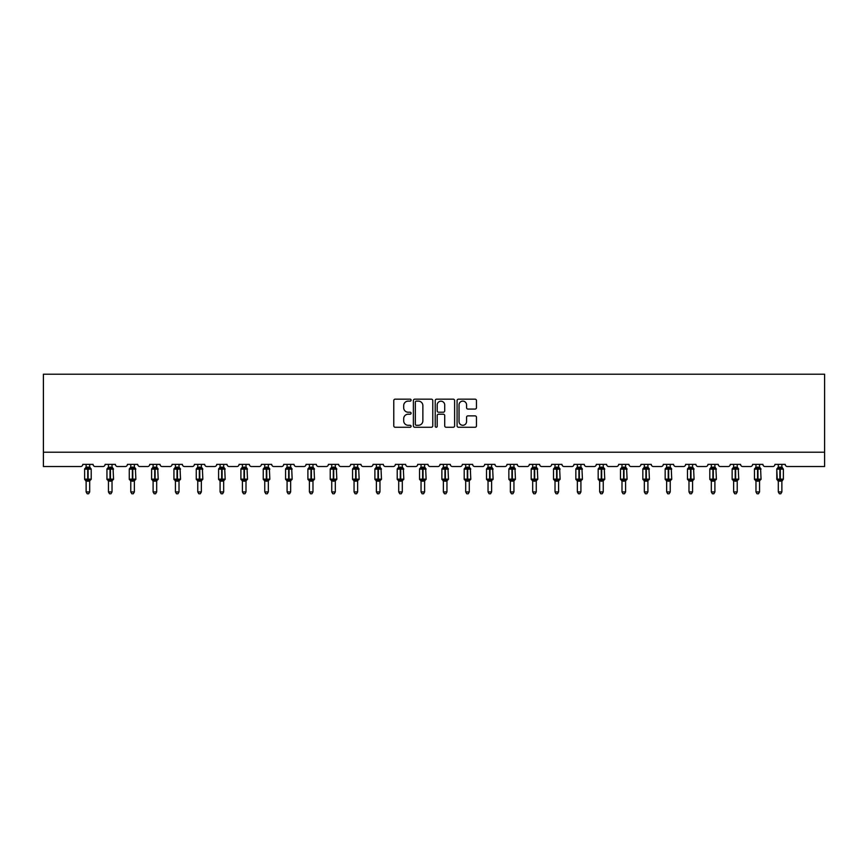 <?xml version="1.0" encoding="UTF-8"?>
<svg xmlns="http://www.w3.org/2000/svg" width="868" height="868" viewBox="0 0 868 868"><rect width="100%" height="100%" fill="white"/><g stroke="black" fill="none" stroke-linecap="round" stroke-linejoin="round"><path stroke-width="1.3" d="M411.096 400.148A0.987 0.987 0 0 0 410.119 399.161L395.19 399.161A1.4 1.4 0 0 0 393.779 400.571L393.779 425.852A1.4 1.4 0 0 0 395.19 427.262L410.119 427.262A0.987 0.987 0 0 0 411.096 426.275A0.987 0.987 0 0 0 410.119 425.287L408.188 425.287A4.492 4.492 0 0 1 403.685 420.796L403.685 418.691A4.492 4.492 0 0 1 408.188 414.199L410.119 414.199A0.987 0.987 0 0 0 411.096 413.211A0.987 0.987 0 0 0 410.119 412.224L408.188 412.224A4.492 4.492 0 0 1 403.685 407.732L403.685 405.627A4.492 4.492 0 0 1 408.188 401.124L410.119 401.124A0.987 0.987 0 0 0 411.096 400.148M475.056 409.067A1.4 1.4 0 0 0 476.467 407.656L476.467 400.571A1.4 1.4 0 0 0 475.056 399.161L458.478 399.161A1.4 1.4 0 0 0 457.078 400.571L457.078 425.852A1.4 1.4 0 0 0 458.478 427.262L475.056 427.262A1.4 1.4 0 0 0 476.467 425.852L476.467 417.28A1.4 1.4 0 0 0 475.056 415.88L467.961 415.88A1.4 1.4 0 0 0 466.561 417.28L466.561 421.533A3.754 3.754 0 0 1 462.796 425.287A3.754 3.754 0 0 1 459.042 421.533L459.042 404.889A3.754 3.754 0 0 1 462.796 401.124A3.754 3.754 0 0 1 466.561 404.889L466.561 407.656A1.4 1.4 0 0 0 467.961 409.067L475.056 409.067M824.6 452.217L824.6 374.206L43.4 374.206L43.4 466.528L80.615 466.528A2.148 2.148 0 0 0 82.764 464.38L93.071 464.38A2.148 2.148 0 0 0 95.209 466.528L102.945 466.528A2.148 2.148 0 0 0 105.093 464.38L115.39 464.38A2.148 2.148 0 0 0 117.538 466.528L125.274 466.528A2.148 2.148 0 0 0 127.412 464.38L137.719 464.38A2.148 2.148 0 0 0 139.867 466.528L147.603 466.528A2.148 2.148 0 0 0 149.741 464.38L160.048 464.38A2.148 2.148 0 0 0 162.197 466.528L169.922 466.528A2.148 2.148 0 0 0 172.07 464.38L182.378 464.38A2.148 2.148 0 0 0 184.526 466.528L192.251 466.528A2.148 2.148 0 0 0 194.399 464.38L204.707 464.38A2.148 2.148 0 0 0 206.855 466.528L214.58 466.528A2.148 2.148 0 0 0 216.729 464.38L227.036 464.38A2.148 2.148 0 0 0 229.185 466.528L236.91 466.528A2.148 2.148 0 0 0 239.058 464.38L249.366 464.38A2.148 2.148 0 0 0 251.514 466.528L259.239 466.528A2.148 2.148 0 0 0 261.387 464.38L271.695 464.38A2.148 2.148 0 0 0 273.843 466.528L281.568 466.528A2.148 2.148 0 0 0 283.717 464.38L294.024 464.38A2.148 2.148 0 0 0 296.162 466.528L303.898 466.528A2.148 2.148 0 0 0 306.046 464.38L316.343 464.38A2.148 2.148 0 0 0 318.491 466.528L326.227 466.528A2.148 2.148 0 0 0 328.375 464.38L338.672 464.38A2.148 2.148 0 0 0 340.82 466.528L348.556 466.528A2.148 2.148 0 0 0 350.694 464.38L361.001 464.38A2.148 2.148 0 0 0 363.149 466.528L370.875 466.528A2.148 2.148 0 0 0 373.023 464.38L383.33 464.38A2.148 2.148 0 0 0 385.479 466.528L393.204 466.528A2.148 2.148 0 0 0 395.352 464.38L405.66 464.38A2.148 2.148 0 0 0 407.808 466.528L415.533 466.528A2.148 2.148 0 0 0 417.682 464.38L427.989 464.38A2.148 2.148 0 0 0 430.137 466.528L437.863 466.528A2.148 2.148 0 0 0 440.011 464.38L450.318 464.38A2.148 2.148 0 0 0 452.467 466.528L460.192 466.528A2.148 2.148 0 0 0 462.34 464.38L472.648 464.38A2.148 2.148 0 0 0 474.796 466.528L482.521 466.528A2.148 2.148 0 0 0 484.669 464.38L494.977 464.38A2.148 2.148 0 0 0 497.125 466.528L504.851 466.528A2.148 2.148 0 0 0 506.999 464.38L517.306 464.38A2.148 2.148 0 0 0 519.444 466.528L527.18 466.528A2.148 2.148 0 0 0 529.328 464.38L539.625 464.38A2.148 2.148 0 0 0 541.773 466.528L549.509 466.528A2.148 2.148 0 0 0 551.657 464.38L561.954 464.38A2.148 2.148 0 0 0 564.102 466.528L571.838 466.528A2.148 2.148 0 0 0 573.976 464.38L584.283 464.38A2.148 2.148 0 0 0 586.432 466.528L594.157 466.528A2.148 2.148 0 0 0 596.305 464.38L606.613 464.38A2.148 2.148 0 0 0 608.761 466.528L616.486 466.528A2.148 2.148 0 0 0 618.634 464.38L628.942 464.38A2.148 2.148 0 0 0 631.09 466.528L638.815 466.528A2.148 2.148 0 0 0 640.964 464.38L651.271 464.38A2.148 2.148 0 0 0 653.42 466.528L661.145 466.528A2.148 2.148 0 0 0 663.293 464.38L673.601 464.38A2.148 2.148 0 0 0 675.749 466.528L683.474 466.528A2.148 2.148 0 0 0 685.622 464.38L695.93 464.38A2.148 2.148 0 0 0 698.078 466.528L705.803 466.528A2.148 2.148 0 0 0 707.952 464.38L718.259 464.38A2.148 2.148 0 0 0 720.397 466.528L728.133 466.528A2.148 2.148 0 0 0 730.281 464.38L740.588 464.38A2.148 2.148 0 0 0 742.726 466.528L750.462 466.528A2.148 2.148 0 0 0 752.61 464.38L762.907 464.38A2.148 2.148 0 0 0 765.055 466.528L772.791 466.528A2.148 2.148 0 0 0 774.929 464.38L785.236 464.38A2.148 2.148 0 0 0 787.385 466.528L824.6 466.528L824.6 452.217L43.4 452.217M432.774 400.571A1.4 1.4 0 0 0 431.363 399.161L414.785 399.161A1.4 1.4 0 0 0 413.385 400.571L413.385 425.852A1.4 1.4 0 0 0 414.785 427.262L431.363 427.262A1.4 1.4 0 0 0 432.774 425.852L432.774 400.571M436.637 399.161L453.215 399.161A1.4 1.4 0 0 1 454.615 400.571L454.615 425.852A1.4 1.4 0 0 1 453.215 427.262L446.119 427.262A1.4 1.4 0 0 1 444.709 425.852L444.709 415.598A1.4 1.4 0 0 0 443.309 414.199L438.6 414.199A1.4 1.4 0 0 0 437.201 415.598L437.201 426.275A0.987 0.987 0 0 1 436.213 427.262A0.987 0.987 0 0 1 435.226 426.275L435.226 400.571A1.4 1.4 0 0 1 436.637 399.161M416.336 401.124A0.987 0.987 0 0 0 415.349 402.112L415.349 424.311A0.987 0.987 0 0 0 416.336 425.287L418.365 425.287A4.492 4.492 0 0 0 422.868 420.796L422.868 405.627A4.492 4.492 0 0 0 418.365 401.124L416.336 401.124M444.709 404.955A3.754 3.754 0 0 0 440.955 401.2A3.754 3.754 0 0 0 437.201 404.955L437.201 410.824A1.4 1.4 0 0 0 438.6 412.224L443.309 412.224A1.4 1.4 0 0 0 444.709 410.824L444.709 404.955M89.697 464.38L89.697 467.223A1.573 1.497 180 0 0 90.532 468.536L85.086 468.47A0.716 0.716 0 0 0 84.619 469.143L84.619 479.158A0.716 0.716 0 0 0 85.086 479.83L90.532 479.754A1.573 1.497 -0 0 0 89.697 481.078L86.127 481.067A1.573 1.497 -0 0 0 85.303 479.754L85.303 479.754M86.127 464.38L86.127 467.288L87.701 467.082L87.701 479.158L91.205 479.158L91.205 469.143L84.619 469.143L84.619 479.158L87.701 479.158L87.701 481.219M89.697 481.078L89.697 491.928L86.127 491.928L86.127 481.067M87.701 467.082L89.697 467.223M85.606 469.002L86.127 467.288M89.708 467.288L90.218 469.002L89.708 467.288M85.606 479.299L86.127 481.002M90.532 479.754L89.708 481.002M89.697 491.928L88.623 493.794L87.201 493.794L86.127 491.928M91.205 469.143L90.739 468.47A0.716 0.716 0 0 1 90.945 468.579M90.739 479.83L91.205 479.158A0.716 0.716 0 0 1 91.162 479.396M112.026 464.38L112.026 467.223A1.573 1.497 180 0 0 112.862 468.536L107.415 468.47A0.716 0.716 0 0 0 106.948 469.143L106.948 479.158A0.716 0.716 0 0 0 107.415 479.83L106.948 479.158L113.534 479.158L113.068 468.47A0.716 0.716 0 0 1 113.274 468.579M113.068 479.83L113.534 479.158A0.716 0.716 0 0 1 113.491 479.396M112.026 481.078L108.457 481.067A1.573 1.497 -0 0 0 107.621 479.754L112.862 479.754A1.573 1.497 -0 0 0 112.026 481.078L112.026 491.928L110.952 493.794L109.531 493.794L108.457 491.928L108.457 481.067M134.356 464.38L134.356 467.223A1.573 1.497 180 0 0 135.18 468.536L129.744 468.47A0.716 0.716 0 0 0 129.278 469.143L129.278 479.158A0.716 0.716 0 0 0 129.744 479.83L129.278 479.158L135.864 479.158L135.397 468.47A0.716 0.716 0 0 1 135.603 468.579M135.397 479.83L135.864 479.158A0.716 0.716 0 0 1 135.82 479.396M134.356 481.078L130.775 481.067A1.573 1.497 -0 0 0 129.95 479.754L135.18 479.754A1.573 1.497 -0 0 0 134.356 481.078L134.356 491.928L133.281 493.794L131.86 493.794L130.775 491.928L130.775 481.067M156.685 464.38L156.685 467.223A1.573 1.497 180 0 0 157.509 468.536L152.074 468.47A0.716 0.716 0 0 0 151.607 469.143L151.607 479.158A0.716 0.716 0 0 0 152.074 479.83L151.607 479.158L158.193 479.158L157.716 468.47A0.716 0.716 0 0 1 157.922 468.579M157.716 479.83L158.193 479.158A0.716 0.716 0 0 1 158.15 479.396M156.685 481.078L153.104 481.067A1.573 1.497 -0 0 0 152.28 479.754L157.509 479.754A1.573 1.497 -0 0 0 156.685 481.078L156.685 491.928L155.611 493.794L154.178 493.794L153.104 491.928L153.104 481.067M179.014 464.38L179.014 467.223A1.573 1.497 180 0 0 179.839 468.536L174.403 468.47A0.716 0.716 0 0 0 173.936 469.143L173.936 479.158A0.716 0.716 0 0 0 174.403 479.83L173.936 479.158L180.522 479.158L180.045 468.47A0.716 0.716 0 0 1 180.251 468.579M180.045 479.83L180.522 479.158A0.716 0.716 0 0 1 180.479 479.396M179.014 481.078L175.434 481.067A1.573 1.497 -0 0 0 174.609 479.754L179.839 479.754A1.573 1.497 -0 0 0 179.014 481.078L179.014 491.928L177.94 493.794L176.508 493.794L175.434 491.928L175.434 481.067M108.457 481.306L107.621 479.754M108.457 491.928L112.026 491.928M108.457 464.38L108.446 467.288L112.026 467.223M112.037 481.002L112.862 479.754M107.936 469.002L108.446 467.288M112.037 467.288L112.547 469.002L112.037 467.288M107.936 479.299L108.446 481.002M130.775 481.306L129.95 479.754M130.775 491.928L134.356 491.928M130.775 464.38L130.775 467.288L134.356 467.223M134.356 481.002L135.18 479.754M130.265 469.002L130.775 467.288M134.356 467.288L134.876 469.002L134.356 467.288M130.265 479.299L130.775 481.002M153.104 481.306L152.28 479.754M153.104 491.928L156.685 491.928M153.104 464.38L153.104 467.288L156.685 467.223M156.685 481.002L157.509 479.754M152.594 469.002L153.104 467.288M156.685 467.288L157.206 469.002L156.685 467.288M152.594 479.299L153.104 481.002M175.434 481.306L174.609 479.754M175.434 491.928L179.014 491.928M175.434 464.38L175.434 467.288L179.014 467.223M179.014 481.002L179.839 479.754M174.913 469.002L175.434 467.288M179.014 467.288L179.535 469.002L179.014 467.288M174.913 479.299L175.434 481.002M201.343 464.38L201.343 467.223A1.573 1.497 180 0 0 202.168 468.536L196.732 468.47A0.716 0.716 0 0 0 196.266 469.143L196.266 479.158A0.716 0.716 0 0 0 196.732 479.83L196.266 479.158L202.841 479.158L202.374 468.47A0.716 0.716 0 0 1 202.58 468.579M202.374 479.83L202.841 479.158A0.716 0.716 0 0 1 202.808 479.396M201.343 481.078L197.763 481.067A1.573 1.497 -0 0 0 196.938 479.754L202.168 479.754A1.573 1.497 -0 0 0 201.343 481.078L201.343 491.928L200.269 493.794L198.837 493.794L197.763 491.928L197.763 481.067M197.763 481.306L196.938 479.754M197.763 491.928L201.343 491.928M197.763 464.38L197.763 467.288L201.343 467.223M201.343 481.002L202.168 479.754M197.242 469.002L197.763 467.288M201.343 467.288L201.864 469.002L201.343 467.288M197.242 479.299L197.763 481.002M223.673 464.38L223.673 467.223A1.573 1.497 180 0 0 224.497 468.536L219.061 468.47A0.716 0.716 0 0 0 218.595 469.143L218.595 479.158A0.716 0.716 0 0 0 219.061 479.83L218.595 479.158L225.17 479.158L224.703 468.47A0.716 0.716 0 0 1 224.91 468.579M224.703 479.83L225.17 479.158A0.716 0.716 0 0 1 225.137 479.396M223.673 481.078L220.092 481.067A1.573 1.497 -0 0 0 219.268 479.754L224.497 479.754A1.573 1.497 -0 0 0 223.673 481.078L223.673 491.928L222.599 493.794L221.166 493.794L220.092 491.928L220.092 481.067M220.092 481.306L219.268 479.754M220.092 491.928L223.673 491.928M220.092 464.38L220.092 467.288L223.673 467.223M223.673 481.002L224.497 479.754M219.571 469.002L220.092 467.288M223.673 467.288L224.194 469.002L223.673 467.288M219.571 479.299L220.092 481.002M246.002 464.38L246.002 467.223A1.573 1.497 180 0 0 246.827 468.536L241.391 468.47A0.716 0.716 0 0 0 240.913 469.143L240.913 479.158A0.716 0.716 0 0 0 241.391 479.83L240.913 479.158L247.499 479.158L247.033 468.47A0.716 0.716 0 0 1 247.239 468.579M247.033 479.83L247.499 479.158A0.716 0.716 0 0 1 247.467 479.396M246.002 481.078L242.422 481.067A1.573 1.497 -0 0 0 241.597 479.754L246.827 479.754A1.573 1.497 -0 0 0 246.002 481.078L246.002 491.928L244.928 493.794L243.496 493.794L242.422 491.928L242.422 481.067M242.422 481.306L241.597 479.754M242.422 491.928L246.002 491.928M242.422 464.38L242.422 467.288L246.002 467.223M246.002 481.002L246.827 479.754M241.901 469.002L242.422 467.288M246.002 467.288L246.523 469.002L246.002 467.288M241.901 479.299L242.422 481.002M268.331 464.38L268.331 467.223A1.573 1.497 180 0 0 269.156 468.536L263.72 468.47A0.716 0.716 0 0 0 263.243 469.143L263.243 479.158A0.716 0.716 0 0 0 263.72 479.83L263.243 479.158L269.829 479.158L269.362 468.47A0.716 0.716 0 0 1 269.568 468.579M269.362 479.83L269.829 479.158A0.716 0.716 0 0 1 269.796 479.396M268.331 481.078L264.751 481.067A1.573 1.497 -0 0 0 263.926 479.754L269.156 479.754A1.573 1.497 -0 0 0 268.331 481.078L268.331 491.928L267.257 493.794L265.825 493.794L264.751 491.928L264.751 481.067M264.751 481.306L263.926 479.754M264.751 491.928L268.331 491.928M264.751 464.38L264.751 467.288L268.331 467.223M264.23 469.002L264.751 467.288M268.331 467.288L268.852 469.002L268.331 467.288M264.23 479.299L264.751 481.002M268.852 479.299L268.331 481.002M290.661 464.38L290.661 467.223A1.573 1.497 180 0 0 291.485 468.536L286.049 468.47A0.716 0.716 0 0 0 285.572 469.143L285.572 479.158A0.716 0.716 0 0 0 286.049 479.83L285.572 479.158L292.158 479.158L291.691 468.47A0.716 0.716 0 0 1 291.898 468.579M291.691 479.83L292.158 479.158A0.716 0.716 0 0 1 292.115 479.396M290.661 481.078L287.08 481.067A1.573 1.497 -0 0 0 286.256 479.754L291.485 479.754A1.573 1.497 -0 0 0 290.661 481.078L290.661 491.928L289.586 493.794L288.154 493.794L287.08 491.928L287.08 481.067M287.08 481.306L286.256 479.754M287.08 491.928L290.661 491.928M287.08 464.38L287.08 467.288L290.661 467.223M290.661 481.002L291.485 479.754M286.559 469.002L287.08 467.288M290.661 467.288L291.171 469.002L290.661 467.288M286.559 479.299L287.08 481.002M312.979 464.38L312.979 467.223A1.573 1.497 180 0 0 313.815 468.536L308.368 468.47A0.716 0.716 0 0 0 307.901 469.143L307.901 479.158A0.716 0.716 0 0 0 308.368 479.83L307.901 479.158L314.487 479.158L314.021 468.47A0.716 0.716 0 0 1 314.227 468.579M314.021 479.83L314.487 479.158A0.716 0.716 0 0 1 314.444 479.396M312.979 481.078L309.409 481.067A1.573 1.497 -0 0 0 308.574 479.754L313.815 479.754A1.573 1.497 -0 0 0 312.979 481.078L312.979 491.928L311.905 493.794L310.484 493.794L309.409 491.928L309.409 481.067M309.409 481.306L308.574 479.754M309.409 491.928L312.979 491.928M309.409 464.38L309.409 467.288L312.979 467.223M312.99 481.002L313.815 479.754M308.889 469.002L309.409 467.288M312.99 467.288L313.5 469.002L312.99 467.288M308.889 479.299L309.409 481.002M335.308 464.38L335.308 467.223A1.573 1.497 180 0 0 336.144 468.536L330.697 468.47A0.716 0.716 0 0 0 330.231 469.143L330.231 479.158A0.716 0.716 0 0 0 330.697 479.83L330.231 479.158L336.817 479.158L336.35 468.47A0.716 0.716 0 0 1 336.556 468.579M336.35 479.83L336.817 479.158A0.716 0.716 0 0 1 336.773 479.396M335.308 481.078L331.739 481.067A1.573 1.497 -0 0 0 330.903 479.754L336.144 479.754A1.573 1.497 -0 0 0 335.308 481.078L335.308 491.928L334.234 493.794L332.813 493.794L331.739 491.928L331.739 481.067M331.739 481.306L330.903 479.754M331.739 491.928L335.308 491.928M331.739 464.38L331.728 467.288L335.308 467.223M335.308 481.002L336.144 479.754M331.218 469.002L331.728 467.288M335.308 467.288L335.829 469.002L335.308 467.288M331.218 479.299L331.728 481.002M357.638 464.38L357.638 467.223A1.573 1.497 180 0 0 358.462 468.536L353.026 468.47A0.716 0.716 0 0 0 352.56 469.143L352.56 479.158A0.716 0.716 0 0 0 353.026 479.83L352.56 479.158L359.146 479.158L358.668 468.47A0.716 0.716 0 0 1 358.875 468.579M358.668 479.83L359.146 479.158A0.716 0.716 0 0 1 359.102 479.396M357.638 481.078L354.057 481.067A1.573 1.497 -0 0 0 353.233 479.754L358.462 479.754A1.573 1.497 -0 0 0 357.638 481.078L357.638 491.928L356.564 493.794L355.131 493.794L354.057 491.928L354.057 481.067M354.057 481.306L353.233 479.754M354.057 491.928L357.638 491.928M354.057 464.38L354.057 467.288L357.638 467.223M353.547 469.002L354.057 467.288M357.638 467.288L358.159 469.002L357.638 467.288M353.547 479.299L354.057 481.002M358.159 479.299L357.638 481.002M379.967 464.38L379.967 467.223A1.573 1.497 180 0 0 380.792 468.536L375.356 468.47A0.716 0.716 0 0 0 374.889 469.143L374.889 479.158A0.716 0.716 0 0 0 375.356 479.83L374.889 479.158L381.475 479.158L380.998 468.47A0.716 0.716 0 0 1 381.204 468.579M380.998 479.83L381.475 479.158A0.716 0.716 0 0 1 381.432 479.396M379.967 481.078L376.386 481.067A1.573 1.497 -0 0 0 375.562 479.754L380.792 479.754A1.573 1.497 -0 0 0 379.967 481.078L379.967 491.928L378.893 493.794L377.461 493.794L376.386 491.928L376.386 481.067M376.386 481.306L375.562 479.754M376.386 491.928L379.967 491.928M376.386 464.38L376.386 467.288L379.967 467.223M379.967 481.002L380.792 479.754M375.877 469.002L376.386 467.288M379.967 467.288L380.488 469.002L379.967 467.288M375.877 479.299L376.386 481.002M402.296 464.38L402.296 467.223A1.573 1.497 180 0 0 403.121 468.536L397.685 468.47A0.716 0.716 0 0 0 397.219 469.143L397.219 479.158A0.716 0.716 0 0 0 397.685 479.83L397.219 479.158L403.804 479.158L403.327 468.47A0.716 0.716 0 0 1 403.533 468.579M403.327 479.83L403.804 479.158A0.716 0.716 0 0 1 403.761 479.396M402.296 481.078L398.716 481.067A1.573 1.497 -0 0 0 397.891 479.754L403.121 479.754A1.573 1.497 -0 0 0 402.296 481.078L402.296 491.928L401.222 493.794L399.79 493.794L398.716 491.928L398.716 481.067M398.716 481.306L397.891 479.754M398.716 491.928L402.296 491.928M398.716 464.38L398.716 467.288L402.296 467.223M402.296 481.002L403.121 479.754M398.195 469.002L398.716 467.288M402.296 467.288L402.817 469.002L402.296 467.288M398.195 479.299L398.716 481.002M424.626 464.38L424.626 467.223A1.573 1.497 180 0 0 425.45 468.536L420.014 468.47A0.716 0.716 0 0 0 419.548 469.143L419.548 479.158A0.716 0.716 0 0 0 420.014 479.83L419.548 479.158L426.123 479.158L425.656 468.47A0.716 0.716 0 0 1 425.863 468.579M425.656 479.83L426.123 479.158A0.716 0.716 0 0 1 426.09 479.396M424.626 481.078L421.045 481.067A1.573 1.497 -0 0 0 420.221 479.754L425.45 479.754A1.573 1.497 -0 0 0 424.626 481.078L424.626 491.928L423.551 493.794L422.119 493.794L421.045 491.928L421.045 481.067M421.045 481.306L420.221 479.754M421.045 491.928L424.626 491.928M421.045 464.38L421.045 467.288L424.626 467.223M424.626 481.002L425.45 479.754M420.524 469.002L421.045 467.288M424.626 467.288L425.146 469.002L424.626 467.288M420.524 479.299L421.045 481.002M446.955 464.38L446.955 467.223A1.573 1.497 180 0 0 447.779 468.536L442.344 468.47A0.716 0.716 0 0 0 441.877 469.143L441.877 479.158A0.716 0.716 0 0 0 442.344 479.83L441.877 479.158L448.452 479.158L447.986 468.47A0.716 0.716 0 0 1 448.192 468.579M447.986 479.83L448.452 479.158A0.716 0.716 0 0 1 448.42 479.396M446.955 481.078L443.374 481.067A1.573 1.497 -0 0 0 442.55 479.754L447.779 479.754A1.573 1.497 -0 0 0 446.955 481.078L446.955 491.928L445.881 493.794L444.449 493.794L443.374 491.928L443.374 481.067M443.374 481.306L442.55 479.754M443.374 491.928L446.955 491.928M443.374 464.38L443.374 467.288L446.955 467.223M446.955 481.002L447.779 479.754M442.854 469.002L443.374 467.288M446.955 467.288L447.476 469.002L446.955 467.288M442.854 479.299L443.374 481.002M469.284 464.38L469.284 467.223A1.573 1.497 180 0 0 470.109 468.536L464.673 468.47A0.716 0.716 0 0 0 464.196 469.143L464.196 479.158A0.716 0.716 0 0 0 464.673 479.83L464.196 479.158L470.781 479.158L470.315 468.47A0.716 0.716 0 0 1 470.521 468.579M470.315 479.83L470.781 479.158A0.716 0.716 0 0 1 470.749 479.396M469.284 481.078L465.704 481.067A1.573 1.497 -0 0 0 464.879 479.754L470.109 479.754A1.573 1.497 -0 0 0 469.284 481.078L469.284 491.928L468.21 493.794L466.778 493.794L465.704 491.928L465.704 481.067M465.704 481.306L464.879 479.754M465.704 491.928L469.284 491.928M465.704 464.38L465.704 467.288L469.284 467.223M469.284 481.002L470.109 479.754M465.183 469.002L465.704 467.288M469.284 467.288L469.805 469.002L469.284 467.288M465.183 479.299L465.704 481.002M491.613 464.38L491.613 467.223A1.573 1.497 180 0 0 492.438 468.536L487.002 468.47A0.716 0.716 0 0 0 486.525 469.143L486.525 479.158A0.716 0.716 0 0 0 487.002 479.83L486.525 479.158L493.111 479.158L492.644 468.47A0.716 0.716 0 0 1 492.85 468.579M492.644 479.83L493.111 479.158A0.716 0.716 0 0 1 493.078 479.396M491.613 481.078L488.033 481.067A1.573 1.497 -0 0 0 487.208 479.754L492.438 479.754A1.573 1.497 -0 0 0 491.613 481.078L491.613 491.928L490.539 493.794L489.107 493.794L488.033 491.928L488.033 481.067M488.033 481.306L487.208 479.754M488.033 491.928L491.613 491.928M488.033 464.38L488.033 467.288L491.613 467.223M487.512 469.002L488.033 467.288M491.613 467.288L492.123 469.002L491.613 467.288M487.512 479.299L488.033 481.002M492.123 479.299L491.613 481.002M513.943 464.38L513.943 467.223A1.573 1.497 180 0 0 514.767 468.536L509.332 468.47A0.716 0.716 0 0 0 508.854 469.143L508.854 479.158A0.716 0.716 0 0 0 509.332 479.83L508.854 479.158L515.44 479.158L514.974 468.47A0.716 0.716 0 0 1 515.18 468.579M514.974 479.83L515.44 479.158A0.716 0.716 0 0 1 515.397 479.396M513.943 481.078L510.362 481.067A1.573 1.497 -0 0 0 509.538 479.754L514.767 479.754A1.573 1.497 -0 0 0 513.943 481.078L513.943 491.928L512.869 493.794L511.436 493.794L510.362 491.928L510.362 481.067M510.362 481.306L509.538 479.754M510.362 491.928L513.943 491.928M510.362 464.38L510.362 467.288L513.943 467.223M513.943 481.002L514.767 479.754M509.841 469.002L510.362 467.288M513.943 467.288L514.453 469.002L513.943 467.288M509.841 479.299L510.362 481.002M536.261 464.38L536.261 467.223A1.573 1.497 180 0 0 537.097 468.536L531.65 468.47A0.716 0.716 0 0 0 531.183 469.143L531.183 479.158A0.716 0.716 0 0 0 531.65 479.83L531.183 479.158L537.769 479.158L537.303 468.47A0.716 0.716 0 0 1 537.509 468.579M537.303 479.83L537.769 479.158A0.716 0.716 0 0 1 537.726 479.396M536.261 481.078L532.692 481.067A1.573 1.497 -0 0 0 531.856 479.754L537.097 479.754A1.573 1.497 -0 0 0 536.261 481.078L536.261 491.928L535.187 493.794L533.766 493.794L532.692 491.928L532.692 481.067M532.692 481.306L531.856 479.754M532.692 491.928L536.261 491.928M532.692 464.38L532.692 467.288L536.261 467.223M536.272 481.002L537.097 479.754M532.171 469.002L532.692 467.288M536.272 467.288L536.782 469.002L536.272 467.288M532.171 479.299L532.692 481.002M558.591 464.38L558.591 467.223A1.573 1.497 180 0 0 559.426 468.536L553.979 468.47A0.716 0.716 0 0 0 553.513 469.143L553.513 479.158A0.716 0.716 0 0 0 553.979 479.83L553.513 479.158L560.099 479.158L559.632 468.47A0.716 0.716 0 0 1 559.838 468.579M559.632 479.83L560.099 479.158A0.716 0.716 0 0 1 560.055 479.396M558.591 481.078L555.021 481.067A1.573 1.497 -0 0 0 554.185 479.754L559.426 479.754A1.573 1.497 -0 0 0 558.591 481.078L558.591 491.928L557.516 493.794L556.095 493.794L555.021 491.928L555.021 481.067M555.021 481.306L554.185 479.754M555.021 491.928L558.591 491.928M555.021 464.38L555.01 467.288L558.591 467.223M558.591 481.002L559.426 479.754M554.5 469.002L555.01 467.288M558.591 467.288L559.111 469.002L558.591 467.288M554.5 479.299L555.01 481.002M580.92 464.38L580.92 467.223A1.573 1.497 180 0 0 581.744 468.536L576.309 468.47A0.716 0.716 0 0 0 575.842 469.143L575.842 479.158A0.716 0.716 0 0 0 576.309 479.83L575.842 479.158L582.428 479.158L581.951 468.47A0.716 0.716 0 0 1 582.157 468.579M581.951 479.83L582.428 479.158A0.716 0.716 0 0 1 582.385 479.396M580.92 481.078L577.339 481.067A1.573 1.497 -0 0 0 576.515 479.754L581.744 479.754A1.573 1.497 -0 0 0 580.92 481.078L580.92 491.928L579.846 493.794L578.413 493.794L577.339 491.928L577.339 481.067M577.339 481.306L576.515 479.754M577.339 491.928L580.92 491.928M577.339 464.38L577.339 467.288L580.92 467.223M580.92 481.002L581.744 479.754M576.829 469.002L577.339 467.288M580.92 467.288L581.441 469.002L580.92 467.288M576.829 479.299L577.339 481.002M603.249 464.38L603.249 467.223A1.573 1.497 180 0 0 604.074 468.536L598.638 468.47A0.716 0.716 0 0 0 598.171 469.143L598.171 479.158A0.716 0.716 0 0 0 598.638 479.83L598.171 479.158L604.757 479.158L604.28 468.47A0.716 0.716 0 0 1 604.486 468.579M604.28 479.83L604.757 479.158A0.716 0.716 0 0 1 604.714 479.396M603.249 481.078L599.669 481.067A1.573 1.497 -0 0 0 598.844 479.754L604.074 479.754A1.573 1.497 -0 0 0 603.249 481.078L603.249 491.928L602.175 493.794L600.743 493.794L599.669 491.928L599.669 481.067M599.669 481.306L598.844 479.754M599.669 491.928L603.249 491.928M599.669 464.38L599.669 467.288L603.249 467.223M603.249 481.002L604.074 479.754M599.148 469.002L599.669 467.288M603.249 467.288L603.77 469.002L603.249 467.288M599.148 479.299L599.669 481.002M625.578 464.38L625.578 467.223A1.573 1.497 180 0 0 626.403 468.536L620.967 468.47A0.716 0.716 0 0 0 620.501 469.143L620.501 479.158A0.716 0.716 0 0 0 620.967 479.83L620.501 479.158L627.087 479.158L626.609 468.47A0.716 0.716 0 0 1 626.815 468.579M626.609 479.83L627.087 479.158A0.716 0.716 0 0 1 627.043 479.396M625.578 481.078L621.998 481.067A1.573 1.497 -0 0 0 621.173 479.754L626.403 479.754A1.573 1.497 -0 0 0 625.578 481.078L625.578 491.928L624.504 493.794L623.072 493.794L621.998 491.928L621.998 481.067M621.998 481.306L621.173 479.754M621.998 491.928L625.578 491.928M621.998 464.38L621.998 467.288L625.578 467.223M625.578 481.002L626.403 479.754M621.477 469.002L621.998 467.288M625.578 467.288L626.099 469.002L625.578 467.288M621.477 479.299L621.998 481.002M647.908 464.38L647.908 467.223A1.573 1.497 180 0 0 648.732 468.536L643.296 468.47A0.716 0.716 0 0 0 642.83 469.143L642.83 479.158A0.716 0.716 0 0 0 643.296 479.83L642.83 479.158L649.405 479.158L648.938 468.47A0.716 0.716 0 0 1 649.145 468.579M648.938 479.83L649.405 479.158A0.716 0.716 0 0 1 649.372 479.396M647.908 481.078L644.327 481.067A1.573 1.497 -0 0 0 643.503 479.754L648.732 479.754A1.573 1.497 -0 0 0 647.908 481.078L647.908 491.928L646.834 493.794L645.401 493.794L644.327 491.928L644.327 481.067M644.327 481.306L643.503 479.754M644.327 491.928L647.908 491.928M644.327 464.38L644.327 467.288L647.908 467.223M643.806 469.002L644.327 467.288M647.908 467.288L648.429 469.002L647.908 467.288M643.806 479.299L644.327 481.002M648.429 479.299L647.908 481.002M670.237 464.38L670.237 467.223A1.573 1.497 180 0 0 671.062 468.536L665.626 468.47A0.716 0.716 0 0 0 665.159 469.143L665.159 479.158A0.716 0.716 0 0 0 665.626 479.83L665.159 479.158L671.734 479.158L671.268 468.47A0.716 0.716 0 0 1 671.474 468.579M671.268 479.83L671.734 479.158A0.716 0.716 0 0 1 671.702 479.396M670.237 481.078L666.657 481.067A1.573 1.497 -0 0 0 665.832 479.754L671.062 479.754A1.573 1.497 -0 0 0 670.237 481.078L670.237 491.928L669.163 493.794L667.731 493.794L666.657 491.928L666.657 481.067M666.657 481.306L665.832 479.754M666.657 491.928L670.237 491.928M666.657 464.38L666.657 467.288L670.237 467.223M670.237 481.002L671.062 479.754M666.136 469.002L666.657 467.288M670.237 467.288L670.758 469.002L670.237 467.288M666.136 479.299L666.657 481.002M692.566 464.38L692.566 467.223A1.573 1.497 180 0 0 693.391 468.536L687.955 468.47A0.716 0.716 0 0 0 687.478 469.143L687.478 479.158A0.716 0.716 0 0 0 687.955 479.83L687.478 479.158L694.064 479.158L693.597 468.47A0.716 0.716 0 0 1 693.803 468.579M693.597 479.83L694.064 479.158A0.716 0.716 0 0 1 694.031 479.396M692.566 481.078L688.986 481.067A1.573 1.497 -0 0 0 688.161 479.754L693.391 479.754A1.573 1.497 -0 0 0 692.566 481.078L692.566 491.928L691.492 493.794L690.06 493.794L688.986 491.928L688.986 481.067M688.986 481.306L688.161 479.754M688.986 491.928L692.566 491.928M688.986 464.38L688.986 467.288L692.566 467.223M692.566 481.002L693.391 479.754M688.465 469.002L688.986 467.288M692.566 467.288L693.087 469.002L692.566 467.288M688.465 479.299L688.986 481.002M714.896 464.38L714.896 467.223A1.573 1.497 180 0 0 715.72 468.536L710.284 468.47A0.716 0.716 0 0 0 709.807 469.143L709.807 479.158A0.716 0.716 0 0 0 710.284 479.83L709.807 479.158L716.393 479.158L715.926 468.47A0.716 0.716 0 0 1 716.133 468.579M715.926 479.83L716.393 479.158A0.716 0.716 0 0 1 716.35 479.396M714.896 481.078L711.315 481.067A1.573 1.497 -0 0 0 710.491 479.754L715.72 479.754A1.573 1.497 -0 0 0 714.896 481.078L714.896 491.928L713.821 493.794L712.389 493.794L711.315 491.928L711.315 481.067M711.315 481.306L710.491 479.754M711.315 491.928L714.896 491.928M711.315 464.38L711.315 467.288L714.896 467.223M710.794 469.002L711.315 467.288M714.896 467.288L715.406 469.002L714.896 467.288M710.794 479.299L711.315 481.002M715.406 479.299L714.896 481.002M737.225 464.38L737.225 467.223A1.573 1.497 180 0 0 738.05 468.536L732.603 468.47A0.716 0.716 0 0 0 732.136 469.143L732.136 479.158A0.716 0.716 0 0 0 732.603 479.83L732.136 479.158L738.722 479.158L738.256 468.47A0.716 0.716 0 0 1 738.462 468.579M738.256 479.83L738.722 479.158A0.716 0.716 0 0 1 738.679 479.396M737.225 481.078L733.644 481.067A1.573 1.497 -0 0 0 732.82 479.754L738.05 479.754A1.573 1.497 -0 0 0 737.225 481.078L737.225 491.928L736.14 493.794L734.719 493.794L733.644 491.928L733.644 481.067M733.644 481.306L732.82 479.754M733.644 491.928L737.225 491.928M733.644 464.38L733.644 467.288L737.225 467.223M733.124 469.002L733.644 467.288M737.225 467.288L737.735 469.002L737.225 467.288M733.124 479.299L733.644 481.002M737.735 479.299L737.225 481.002M759.543 464.38L759.543 467.223A1.573 1.497 180 0 0 760.379 468.536L754.932 468.47A0.716 0.716 0 0 0 754.466 469.143L754.466 479.158A0.716 0.716 0 0 0 754.932 479.83L754.466 479.158L761.052 479.158L760.585 468.47A0.716 0.716 0 0 1 760.791 468.579M760.585 479.83L761.052 479.158A0.716 0.716 0 0 1 761.008 479.396M759.543 481.078L755.974 481.067A1.573 1.497 -0 0 0 755.138 479.754L760.379 479.754A1.573 1.497 -0 0 0 759.543 481.078L759.543 491.928L758.469 493.794L757.048 493.794L755.974 491.928L755.974 481.067M755.974 481.306L755.138 479.754M755.974 491.928L759.543 491.928M755.974 464.38L755.963 467.288L759.543 467.223M759.554 481.002L760.379 479.754M755.453 469.002L755.963 467.288M759.554 467.288L760.064 469.002L759.554 467.288M755.453 479.299L755.963 481.002M778.303 481.306L777.261 479.83L779.876 479.798L779.876 479.158L776.795 479.158A0.716 0.716 0 0 0 777.261 479.83L776.795 469.143A0.716 0.716 0 0 1 777.261 468.47L776.795 469.143L779.876 469.143L779.876 468.492L777.261 468.47L778.303 466.984M778.303 481.067L778.303 491.928L781.873 491.928L781.873 481.002L778.303 481.067A1.573 1.497 -0 0 0 777.468 479.754M779.876 481.219L779.876 479.798L782.697 479.754A1.573 1.497 -0 0 0 781.873 481.078M783.381 479.158L783.381 469.143L779.876 469.143L779.876 479.158L783.381 479.158L781.873 481.306L782.914 479.83M781.873 464.38L781.873 467.223A1.573 1.497 180 0 0 782.697 468.536L779.876 468.492L779.876 467.082L781.873 467.223M778.303 464.38L778.292 467.288L779.876 467.082M781.873 481.002L782.697 479.754M777.782 469.002L778.292 467.288M781.873 467.288L782.394 469.002L781.873 467.288M777.782 479.299L778.292 481.002M781.873 491.928L780.799 493.794L779.377 493.794L778.303 491.928M88.124 481.219L88.124 467.082M85.303 468.536A1.573 1.497 180 0 0 86.127 467.212M110.03 467.082L110.03 469.143L106.948 469.143L108.457 466.984M113.534 469.143L110.03 469.143L110.03 481.219M110.453 481.219L110.453 467.082M107.621 468.536A1.573 1.497 180 0 0 108.457 467.212M132.359 467.082L132.359 469.143L129.278 469.143L130.775 466.984M135.864 469.143L132.359 469.143L132.359 481.219M132.782 481.219L132.782 467.082M129.95 468.536A1.573 1.497 180 0 0 130.775 467.212M154.688 467.082L154.688 469.143L151.607 469.143L153.104 466.984M158.193 469.143L154.688 469.143L154.688 481.219M155.112 481.219L155.112 467.082M152.28 468.536A1.573 1.497 180 0 0 153.104 467.212M177.007 467.082L177.007 469.143L173.936 469.143L175.434 466.984M180.522 469.143L177.007 469.143L177.007 481.219M177.441 481.219L177.441 467.082M174.609 468.536A1.573 1.497 180 0 0 175.434 467.212M199.336 467.082L199.336 469.143L196.266 469.143L197.763 466.984M202.841 469.143L199.336 469.143L199.336 481.219M199.77 481.219L199.77 467.082M196.938 468.536A1.573 1.497 180 0 0 197.763 467.212M221.666 467.082L221.666 469.143L218.595 469.143L220.092 466.984M225.17 469.143L221.666 469.143L221.666 481.219M222.099 481.219L222.099 467.082M219.268 468.536A1.573 1.497 180 0 0 220.092 467.212M243.995 467.082L243.995 469.143L240.913 469.143L242.422 466.984M247.499 469.143L243.995 469.143L243.995 481.219M244.429 481.219L244.429 467.082M241.597 468.536A1.573 1.497 180 0 0 242.422 467.212M266.324 467.082L266.324 469.143L263.243 469.143L264.751 466.984M269.829 469.143L266.324 469.143L266.324 481.219M266.758 481.219L266.758 467.082M263.926 468.536A1.573 1.497 180 0 0 264.751 467.212M288.653 467.082L288.653 469.143L285.572 469.143L287.08 466.984M292.158 469.143L288.653 469.143L288.653 481.219M289.077 481.219L289.077 467.082M286.256 468.536A1.573 1.497 180 0 0 287.08 467.212M310.983 467.082L310.983 469.143L307.901 469.143L309.409 466.984M314.487 469.143L310.983 469.143L310.983 481.219M311.406 481.219L311.406 467.082M308.574 468.536A1.573 1.497 180 0 0 309.409 467.212M333.312 467.082L333.312 469.143L330.231 469.143L331.739 466.984M336.817 469.143L333.312 469.143L333.312 481.219M333.735 481.219L333.735 467.082M330.903 468.536A1.573 1.497 180 0 0 331.739 467.212M355.641 467.082L355.641 469.143L352.56 469.143L354.057 466.984M359.146 469.143L355.641 469.143L355.641 481.219M356.064 481.219L356.064 467.082M353.233 468.536A1.573 1.497 180 0 0 354.057 467.212M377.96 467.082L377.96 469.143L374.889 469.143L376.386 466.984M381.475 469.143L377.96 469.143L377.96 481.219M378.394 481.219L378.394 467.082M375.562 468.536A1.573 1.497 180 0 0 376.386 467.212M400.289 467.082L400.289 469.143L397.219 469.143L398.716 466.984M403.804 469.143L400.289 469.143L400.289 481.219M400.723 481.219L400.723 467.082M397.891 468.536A1.573 1.497 180 0 0 398.716 467.212M422.618 467.082L422.618 469.143L419.548 469.143L421.045 466.984M426.123 469.143L422.618 469.143L422.618 481.219M423.052 481.219L423.052 467.082M420.221 468.536A1.573 1.497 180 0 0 421.045 467.212M444.948 467.082L444.948 469.143L441.877 469.143L443.374 466.984M448.452 469.143L444.948 469.143L444.948 481.219M445.382 481.219L445.382 467.082M442.55 468.536A1.573 1.497 180 0 0 443.374 467.212M467.277 467.082L467.277 469.143L464.196 469.143L465.704 466.984M470.781 469.143L467.277 469.143L467.277 481.219M467.711 481.219L467.711 467.082M464.879 468.536A1.573 1.497 180 0 0 465.704 467.212M489.606 467.082L489.606 469.143L486.525 469.143L488.033 466.984M493.111 469.143L489.606 469.143L489.606 481.219M490.04 481.219L490.04 467.082M487.208 468.536A1.573 1.497 180 0 0 488.033 467.212M511.936 467.082L511.936 469.143L508.854 469.143L510.362 466.984M515.44 469.143L511.936 469.143L511.936 481.219M512.359 481.219L512.359 467.082M509.538 468.536A1.573 1.497 180 0 0 510.362 467.212M534.265 467.082L534.265 469.143L531.183 469.143L532.692 466.984M537.769 469.143L534.265 469.143L534.265 481.219M534.688 481.219L534.688 467.082M531.856 468.536A1.573 1.497 180 0 0 532.692 467.212M556.594 467.082L556.594 469.143L553.513 469.143L555.021 466.984M560.099 469.143L556.594 469.143L556.594 481.219M557.017 481.219L557.017 467.082M554.185 468.536A1.573 1.497 180 0 0 555.021 467.212M578.923 467.082L578.923 469.143L575.842 469.143L577.339 466.984M582.428 469.143L578.923 469.143L578.923 481.219M579.347 481.219L579.347 467.082M576.515 468.536A1.573 1.497 180 0 0 577.339 467.212M601.242 467.082L601.242 469.143L598.171 469.143L599.669 466.984M604.757 469.143L601.242 469.143L601.242 481.219M601.676 481.219L601.676 467.082M598.844 468.536A1.573 1.497 180 0 0 599.669 467.212M623.571 467.082L623.571 469.143L620.501 469.143L621.998 466.984M627.087 469.143L623.571 469.143L623.571 481.219M624.005 481.219L624.005 467.082M621.173 468.536A1.573 1.497 180 0 0 621.998 467.212M645.9 467.082L645.9 469.143L642.83 469.143L644.327 466.984M649.405 469.143L645.9 469.143L645.9 481.219M646.335 481.219L646.335 467.082M643.503 468.536A1.573 1.497 180 0 0 644.327 467.212M668.23 467.082L668.23 469.143L665.159 469.143L666.657 466.984M671.734 469.143L668.23 469.143L668.23 481.219M668.664 481.219L668.664 467.082M665.832 468.536A1.573 1.497 180 0 0 666.657 467.212M690.559 467.082L690.559 469.143L687.478 469.143L688.986 466.984M694.064 469.143L690.559 469.143L690.559 481.219M690.993 481.219L690.993 467.082M688.161 468.536A1.573 1.497 180 0 0 688.986 467.212M712.888 467.082L712.888 469.143L709.807 469.143L711.315 466.984M716.393 469.143L712.888 469.143L712.888 481.219M713.312 481.219L713.312 467.082M710.491 468.536A1.573 1.497 180 0 0 711.315 467.212M735.218 467.082L735.218 469.143L732.136 469.143L733.644 466.984M738.722 469.143L735.218 469.143L735.218 481.219M735.641 481.219L735.641 467.082M732.82 468.536A1.573 1.497 180 0 0 733.644 467.212M757.547 467.082L757.547 469.143L754.466 469.143L755.974 466.984M761.052 469.143L757.547 469.143L757.547 481.219M757.97 481.219L757.97 467.082M755.138 468.536A1.573 1.497 180 0 0 755.974 467.212M780.299 481.219L780.299 467.082M777.468 468.536A1.573 1.497 180 0 0 778.303 467.212M84.619 469.143L86.127 466.984M90.739 468.47L89.697 466.984M84.619 479.158L86.127 481.306M106.948 479.158L106.948 469.143M113.068 468.47L112.026 466.984M129.278 479.158L129.278 469.143M135.397 468.47L134.356 466.984M151.607 479.158L151.607 469.143M157.716 468.47L156.685 466.984M173.936 479.158L173.936 469.143M180.045 468.47L179.014 466.984M196.266 479.158L196.266 469.143M202.374 468.47L201.343 466.984M218.595 479.158L218.595 469.143M224.703 468.47L223.673 466.984M240.913 479.158L240.913 469.143M247.033 468.47L246.002 466.984M263.243 479.158L263.243 469.143M269.362 468.47L268.331 466.984M285.572 479.158L285.572 469.143M291.691 468.47L290.661 466.984M307.901 479.158L307.901 469.143M314.021 468.47L312.979 466.984M330.231 479.158L330.231 469.143M336.35 468.47L335.308 466.984M352.56 479.158L352.56 469.143M358.668 468.47L357.638 466.984M374.889 479.158L374.889 469.143M380.998 468.47L379.967 466.984M397.219 479.158L397.219 469.143M403.327 468.47L402.296 466.984M419.548 479.158L419.548 469.143M425.656 468.47L424.626 466.984M441.877 479.158L441.877 469.143M447.986 468.47L446.955 466.984M464.196 479.158L464.196 469.143M470.315 468.47L469.284 466.984M486.525 479.158L486.525 469.143M492.644 468.47L491.613 466.984M508.854 479.158L508.854 469.143M514.974 468.47L513.943 466.984M531.183 479.158L531.183 469.143M537.303 468.47L536.261 466.984M553.513 479.158L553.513 469.143M559.632 468.47L558.591 466.984M575.842 479.158L575.842 469.143M581.951 468.47L580.92 466.984M598.171 479.158L598.171 469.143M604.28 468.47L603.249 466.984M620.501 479.158L620.501 469.143M626.609 468.47L625.578 466.984M642.83 479.158L642.83 469.143M648.938 468.47L647.908 466.984M665.159 479.158L665.159 469.143M671.268 468.47L670.237 466.984M687.478 479.158L687.478 469.143M693.597 468.47L692.566 466.984M709.807 479.158L709.807 469.143M715.926 468.47L714.896 466.984M732.136 479.158L732.136 469.143M738.256 468.47L737.225 466.984M754.466 479.158L754.466 469.143M760.585 468.47L759.543 466.984M776.795 479.158L776.795 469.143M781.873 466.984L783.381 469.143"/></g></svg>

